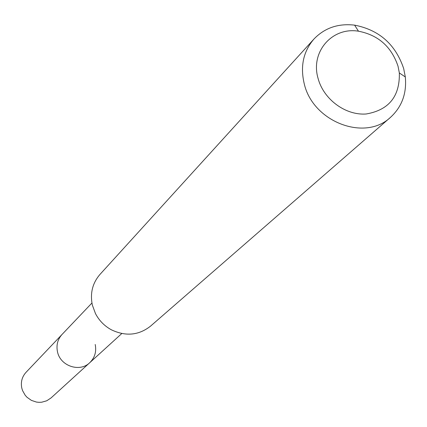 <?xml version="1.0" encoding="UTF-8"?>
<svg xmlns="http://www.w3.org/2000/svg" width="427" height="427" viewBox="0 0 427 427"><rect width="100%" height="100%" fill="white"/><g stroke="black" fill="none" stroke-linecap="round" stroke-linejoin="round"><path stroke-width="0.64" d="M91.933 303.021L26.02 372.339C22.017 376.795 20.608 382.032 21.788 388.058L22.562 390.614L25.204 395.269L27.008 397.27L31.379 400.371L36.428 402.069L39.07 402.341L41.707 402.213L46.73 400.788L51.059 397.927L89.713 362.736C79.716 372.643 60.18 366.014 57.469 351.72C56.14 345.085 57.666 339.332 62.038 334.458C57.666 339.332 56.14 345.085 57.469 351.72C60.18 366.014 79.716 372.643 89.713 362.736C94.805 357.751 96.635 351.667 95.2 344.482M313.957 39.033L99.971 274.422C92.472 283.138 89.937 293.376 92.365 305.145L95.477 313.589C99.128 320.57 104.407 325.961 111.303 329.761C125.634 336.62 138.716 335.403 150.56 326.121L390.54 117.302C364.941 141.833 312.82 121.86 304.221 83.692C300.112 66.27 303.357 51.384 313.957 39.033C324.675 27.894 338.227 23.261 354.607 25.14C379.197 29.943 395.557 44.424 403.68 68.571L405.314 76.961C406.84 93.38 401.914 106.825 390.54 117.302M318.051 78.317C310.232 51.854 332.185 26.784 358.472 31.198C378.295 35.062 391.479 46.73 398.028 66.206L399.341 72.964C399.912 96.374 388.874 110.043 366.222 113.977C345.555 115.621 323.517 99.336 318.051 78.317M121.791 333.535L89.713 362.736M358.472 31.198L354.607 25.14M399.341 72.964L405.314 76.961"/></g></svg>
